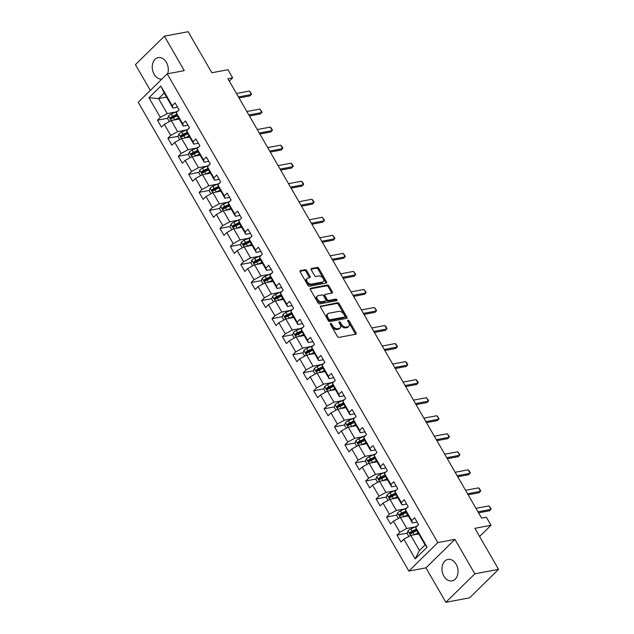 <?xml version="1.0" encoding="UTF-8"?>
<svg xmlns="http://www.w3.org/2000/svg" width="634" height="634" viewBox="0 0 634 634"><rect width="100%" height="100%" fill="white"/><g stroke="black" fill="none" stroke-linecap="round" stroke-linejoin="round"><path stroke-width="0.95" d="M330.639 323.443A0.959 0.594 45.5 0 0 330.449 324.362L337.407 336.416A1.371 0.856 45.5 0 0 339 337.375L355.777 334.213A1.371 0.856 45.5 0 0 356.086 334.063A1.371 0.856 45.5 0 0 356.054 332.905L349.096 320.844A0.959 0.594 45.5 0 0 347.789 321.089L348.692 322.651A4.398 2.734 45.5 0 1 348.787 326.351A4.398 2.734 45.5 0 1 347.804 326.851L346.402 327.112A4.398 2.734 45.5 0 1 341.322 324.037L340.426 322.484A0.959 0.594 45.5 0 0 339.119 322.73L340.022 324.291A4.398 2.734 45.5 0 1 340.117 327.984A4.398 2.734 45.5 0 1 339.135 328.483L337.732 328.745A4.398 2.734 45.5 0 1 332.652 325.678L331.748 324.117A0.959 0.594 45.5 0 0 330.639 323.443M167.63 73.766A10.921 7.901 -100.7 0 0 166.37 62.322A10.921 7.901 -100.7 0 0 158.238 57.591A10.921 7.901 -100.7 0 0 154.157 74.321A10.921 7.901 -100.7 0 0 161.828 79.123M443.887 576.148A10.921 7.901 -100.7 0 0 452.01 580.879A10.921 7.901 -100.7 0 0 456.1 564.149A10.921 7.901 -100.7 0 0 447.969 559.418A10.921 7.901 -100.7 0 0 443.887 576.148M306.729 270.655A1.371 0.856 45.5 0 0 305.144 269.696L300.437 270.583A1.371 0.856 45.5 0 0 300.128 270.742A1.371 0.856 45.5 0 0 300.159 271.899L307.886 285.292A1.371 0.856 45.5 0 0 309.479 286.251L326.256 283.089A1.371 0.856 45.5 0 0 326.565 282.93A1.371 0.856 45.5 0 0 326.534 281.773L318.807 268.38A1.371 0.856 45.5 0 0 317.214 267.421L311.532 268.499A1.371 0.856 45.5 0 0 311.223 268.65A1.371 0.856 45.5 0 0 311.254 269.807L314.559 275.536A1.371 0.856 45.5 0 0 316.152 276.495L318.965 275.964A3.677 2.282 45.5 0 1 322.825 277.946A3.677 2.282 45.5 0 1 323.3 281.623A3.677 2.282 45.5 0 1 322.476 282.035L311.429 284.119A3.677 2.282 45.5 0 1 307.569 282.138A3.677 2.282 45.5 0 1 307.094 278.461A3.677 2.282 45.5 0 1 307.918 278.049L309.764 277.7A1.371 0.856 45.5 0 0 310.074 277.541A1.371 0.856 45.5 0 0 310.042 276.392L306.729 270.655L305.945 271.423A1.371 0.856 45.5 0 0 304.36 270.464L299.953 271.297M474.818 573.841L454.927 539.383L425.969 567.842L445.861 602.3L474.818 573.841L498.562 569.372L474.866 528.32L491.017 525.285L486.341 517.186L481.594 518.081L227.907 78.695L232.662 77.8L227.986 69.708L211.843 72.751L188.139 31.7L164.396 36.17L135.438 64.628L150.329 90.424M454.927 539.383L437.825 542.609L167.194 73.853L184.288 70.628L164.396 36.17M320.812 305.881A1.371 0.856 45.5 0 0 320.503 306.04A1.371 0.856 45.5 0 0 320.535 307.197L328.269 320.59A1.371 0.856 45.5 0 0 329.854 321.549L346.639 318.387A1.371 0.856 45.5 0 0 346.949 318.228A1.371 0.856 45.5 0 0 346.917 317.071L339.182 303.678A1.371 0.856 45.5 0 0 337.597 302.719L320.344 306.341M318.078 302.941L310.343 289.548A1.371 0.856 45.5 0 1 310.311 288.391A1.371 0.856 45.5 0 1 310.62 288.232L327.406 285.07A1.371 0.856 45.5 0 1 328.991 286.029L332.303 291.767A1.371 0.856 45.5 0 1 332.335 292.916A1.371 0.856 45.5 0 1 332.026 293.074L325.218 294.358A1.371 0.856 45.5 0 0 324.909 294.509A1.371 0.856 45.5 0 0 324.941 295.666L327.136 299.47A1.371 0.856 45.5 0 0 328.721 300.429L335.814 299.097A0.959 0.594 45.5 0 1 336.725 300.682L319.663 303.9A1.371 0.856 45.5 0 1 318.078 302.941M498.562 569.372L469.604 597.83L445.861 602.3M437.825 542.609L408.867 571.068L138.228 102.304L167.194 73.853M167.717 118.273L157.462 120.206L161.464 127.141L164.317 124.335L170.728 135.438L167.875 138.244L171.877 145.178L174.738 142.373L181.142 153.476L178.289 156.281L182.291 163.215L185.152 160.41L191.555 171.513L188.702 174.318L192.704 181.253L195.565 178.447L201.969 189.55L199.116 192.356L203.118 199.29L205.979 196.485L212.39 207.587L209.529 210.393L213.531 217.335L216.392 214.522L222.803 225.625L219.943 228.43L223.953 235.373L226.806 232.559L233.217 243.662L230.356 246.468L234.366 253.41L237.219 250.604L243.63 261.699L240.769 264.505L244.779 271.447L247.632 268.642L254.044 279.737L251.183 282.542L255.193 289.484L258.046 286.679L264.457 297.774L261.604 300.587L265.606 307.522L268.459 304.716L274.871 315.811L272.018 318.625L276.02 325.559L278.881 322.754L285.284 333.856L282.431 336.662L286.433 343.596L289.294 340.791L295.698 351.894L292.845 354.699L296.847 361.634L299.708 358.828L306.111 369.931L303.258 372.737L307.26 379.671L310.121 376.865L316.532 387.968L313.671 390.774L317.674 397.708L320.535 394.903L326.946 406.006L324.085 408.811L328.095 415.753L330.948 412.94L337.359 424.043L334.498 426.848L338.508 433.791L341.361 430.977L347.773 442.08L344.912 444.886L348.922 451.828L351.775 449.015L358.186 460.118L355.325 462.923L359.335 469.865L362.188 467.06L368.6 478.155L365.747 480.96L369.749 487.903L372.602 485.097L379.013 496.192L376.16 499.006L380.162 505.94L383.023 503.134L389.427 514.229L386.574 517.043L390.576 523.977L393.437 521.172L399.84 532.267L396.987 535.08L400.989 542.015L403.85 539.209L415.199 558.863L427.094 547.174L425.089 544.907L416.411 529.881L415.745 527.52L418.599 524.714L414.596 517.772L411.735 520.577L412.409 522.939L405.998 511.844L405.332 509.482L408.185 506.677L404.183 499.735L401.322 502.54L401.996 504.902L395.584 493.807L394.919 491.445L397.772 488.632L393.769 481.697L390.909 484.503L391.582 486.864L385.171 475.762L384.505 473.408L387.358 470.594L383.356 463.66L380.495 466.466L381.169 468.827L374.757 457.724L374.092 455.37L376.945 452.557L372.943 445.623L370.082 448.428L370.747 450.79L364.344 439.687L363.67 437.325L366.531 434.52L362.521 427.585L359.668 430.391L360.334 432.753L353.93 421.65L353.257 419.288L356.118 416.483L352.108 409.548L349.255 412.354L349.92 414.715L343.517 403.612L342.843 401.251L345.704 398.445L341.694 391.511L338.841 394.316L339.507 396.678L333.096 385.575L332.43 383.213L335.291 380.408L331.281 373.474L328.428 376.279L329.094 378.641L322.682 367.538L322.017 365.176L324.87 362.371L320.867 355.428L318.014 358.242L318.68 360.603L312.269 349.5L311.603 347.139L314.456 344.333L310.454 337.391L307.593 340.204L308.267 342.558L301.855 331.463L301.19 329.101L304.043 326.296L300.041 319.354L297.18 322.159L297.853 324.521L291.442 313.426L290.776 311.064L293.629 308.259L289.627 301.316L286.766 304.122L287.44 306.484L281.028 295.389L280.363 293.027L283.216 290.221L279.214 283.279L276.353 286.085L277.026 288.446L270.615 277.343L269.949 274.99L272.802 272.176L268.8 265.242L265.939 268.047L266.605 270.409L260.202 259.306L259.528 256.952L262.389 254.139L258.379 247.205L255.526 250.01L256.191 252.372L249.788 241.269L249.114 238.907L251.975 236.102L247.965 229.167L245.112 231.973L245.778 234.334L239.375 223.231L238.701 220.87L241.562 218.064L237.552 211.13L234.699 213.935L235.365 216.297L228.953 205.194L228.288 202.832L231.148 200.027L227.138 193.093L224.285 195.898L224.951 198.26L218.54 187.157L217.874 184.795L220.735 181.99L216.725 175.055L213.872 177.861L214.538 180.222L208.126 169.119L207.461 166.758L210.314 163.952L206.312 157.01L203.451 159.823L204.124 162.185L197.713 151.082L197.047 148.721L199.9 145.915L195.898 138.973L193.037 141.786L193.711 144.14L187.299 133.045L186.634 130.683L189.487 127.878L185.485 120.935L182.624 123.749L183.297 126.103L176.886 115.008L176.22 112.646L179.073 109.84L175.071 102.898L172.21 105.704L172.884 108.065L164.198 93.04L158.563 98.571L167.241 113.605L175.713 112.012M157.462 120.206L160.315 117.393L148.966 97.739L160.862 86.05L172.21 105.704M176.22 112.646L182.624 123.749M186.634 130.683L193.037 141.786M197.047 148.721L203.451 159.823M207.461 166.758L213.872 177.861M217.874 184.795L224.285 195.898M228.288 202.832L234.699 213.935M238.701 220.87L245.112 231.973M249.114 238.907L255.526 250.01M259.528 256.952L265.939 268.047M269.949 274.99L276.353 286.085M280.363 293.027L286.766 304.122M290.776 311.064L297.18 322.159M301.19 329.101L307.593 340.204M311.603 347.139L318.014 358.242M322.017 365.176L328.428 376.279M332.43 383.213L338.841 394.316M342.843 401.251L349.255 412.354M353.257 419.288L359.668 430.391M363.67 437.325L370.082 448.428M374.092 455.37L380.495 466.466M384.505 473.408L390.909 484.503M394.919 491.445L401.322 502.54M405.332 509.482L411.735 520.577M415.745 527.52L427.094 547.174M186.127 130.049L177.663 131.642L171.251 120.539L179.216 119.041M187.957 125.223L183.297 126.103M171.251 120.539L164.317 124.335M177.663 131.642L170.728 135.438M196.54 148.087L188.076 149.679L181.665 138.577L189.629 137.079M198.371 143.268L193.711 144.14M181.665 138.577L174.738 142.373M188.076 149.679L181.142 153.476M206.953 166.124L198.49 167.717L192.078 156.622L200.043 155.116M208.784 161.305L204.124 162.185M192.078 156.622L185.152 160.41M198.49 167.717L191.555 171.513M217.367 184.161L208.903 185.754L202.492 174.659L210.456 173.153M219.206 179.343L214.538 180.222M202.492 174.659L195.565 178.447M208.903 185.754L201.969 189.55M227.78 202.198L219.316 203.791L212.905 192.696L220.87 191.191M229.619 197.38L224.951 198.26M212.905 192.696L205.979 196.485M219.316 203.791L212.39 207.587M238.194 220.236L229.73 221.837L223.319 210.734L231.291 209.228M240.032 215.417L235.365 216.297M223.319 210.734L216.392 214.522M229.73 221.837L222.803 225.625M248.607 238.273L240.143 239.874L233.732 228.771L241.705 227.273M250.446 233.455L245.778 234.334M233.732 228.771L226.806 232.559M240.143 239.874L233.217 243.662M259.029 256.31L250.557 257.911L244.153 246.808L252.118 245.31M260.859 251.492L256.191 252.372M244.153 246.808L237.219 250.604M250.557 257.911L243.63 261.699M269.442 274.356L260.97 275.948L254.567 264.846L262.531 263.348M271.273 269.529L266.605 270.409M254.567 264.846L247.632 268.642M260.97 275.948L254.044 279.737M279.856 292.393L271.384 293.986L264.98 282.883L272.945 281.385M281.686 287.567L277.026 288.446M264.98 282.883L258.046 286.679M271.384 293.986L264.457 297.774M290.269 310.43L281.805 312.023L275.394 300.92L283.358 299.422M292.1 305.604L287.44 306.484M275.394 300.92L268.459 304.716M281.805 312.023L274.871 315.811M300.682 328.467L292.219 330.06L285.807 318.957L293.772 317.46M302.513 323.641L297.853 324.521M285.807 318.957L278.881 322.754M292.219 330.06L285.284 333.856M311.096 346.505L302.632 348.098L296.221 336.995L304.185 335.497M312.927 341.686L308.267 342.558M296.221 336.995L289.294 340.791M302.632 348.098L295.698 351.894M321.509 364.542L313.045 366.135L306.634 355.04L314.599 353.534M323.348 359.724L318.68 360.603M306.634 355.04L299.708 358.828M313.045 366.135L306.111 369.931M331.923 382.579L323.459 384.172L317.048 373.077L325.012 371.572M333.761 377.761L329.094 378.641M317.048 373.077L310.121 376.865M323.459 384.172L316.532 387.968M342.336 400.617L333.872 402.21L327.461 391.115L335.434 389.609M344.175 395.798L339.507 396.678M327.461 391.115L320.535 394.903M333.872 402.21L326.946 406.006M352.75 418.654L344.286 420.247L337.874 409.152L345.847 407.646M354.588 413.836L349.92 414.715M337.874 409.152L330.948 412.94M344.286 420.247L337.359 424.043M363.171 436.691L354.699 438.292L348.296 427.189L356.26 425.691M365.002 431.873L360.334 432.753M348.296 427.189L341.361 430.977M354.699 438.292L347.773 442.08M373.584 454.729L365.113 456.329L358.709 445.226L366.674 443.729M375.415 449.91L370.747 450.79M358.709 445.226L351.775 449.015M365.113 456.329L358.186 460.118M383.998 472.766L375.526 474.367L369.123 463.264L377.087 461.766M385.829 467.947L381.169 468.827M369.123 463.264L362.188 467.06M375.526 474.367L368.6 478.155M394.411 490.811L385.947 492.404L379.536 481.301L387.501 479.803M396.242 485.985L391.582 486.864M379.536 481.301L372.602 485.097M385.947 492.404L379.013 496.192M404.825 508.848L396.361 510.441L389.95 499.338L397.914 497.841M406.656 504.022L401.996 504.902M389.95 499.338L383.023 503.134M396.361 510.441L389.427 514.229M415.238 526.886L406.774 528.479L400.363 517.376L408.328 515.878M417.069 522.059L412.409 522.939M400.363 517.376L393.437 521.172M406.774 528.479L399.84 532.267M415.199 558.863L419.454 550.447L410.777 535.413L418.741 533.915M410.777 535.413L403.85 539.209M425.969 567.842L408.867 571.068M229.302 81.104L232.662 77.8M479.589 536.507L491.017 525.285M419.454 550.447L425.089 544.907M166.536 97.073L158.563 98.571L148.966 97.739M177.544 107.186L172.884 108.065M160.862 86.05L164.198 93.04M167.241 113.605L160.315 117.393M414.509 531.775L411.078 532.425M407.242 533.146L396.987 535.08M404.088 513.738L400.656 514.388M396.829 515.109L386.574 517.043M393.674 495.701L390.243 496.351M386.415 497.072L376.16 499.006M383.261 477.664L379.829 478.313M376.002 479.035L365.747 480.96M372.847 459.626L369.416 460.268M365.588 460.989L355.325 462.923M362.434 441.589L359.002 442.231M355.175 442.952L344.912 444.886M352.021 423.552L348.589 424.194M344.761 424.915L334.498 426.848M341.607 405.514L338.176 406.156M334.348 406.877L324.085 408.811M331.194 387.477L327.762 388.119M323.934 388.84L313.671 390.774M320.78 369.432L317.349 370.082M313.521 370.803L303.258 372.737M310.367 351.394L306.935 352.044M303.1 352.766L292.845 354.699M299.953 333.357L296.514 334.007M292.686 334.728L282.431 336.662M289.532 315.32L286.1 315.97M282.273 316.691L272.018 318.625M279.118 297.283L275.687 297.932M271.859 298.654L261.604 300.587M268.705 279.245L265.274 279.895M261.446 280.616L251.183 282.542M258.292 261.208L254.86 261.85M251.032 262.571L240.769 264.505M247.878 243.171L244.447 243.813M240.619 244.534L230.356 246.468M237.465 225.133L234.033 225.775M230.205 226.496L219.943 228.43M227.051 207.096L223.62 207.738M219.792 208.459L209.529 210.393M216.638 189.059L213.206 189.701M209.378 190.422L199.116 192.356M206.224 171.014L202.793 171.663M198.957 172.385L188.702 174.318M195.811 152.976L192.371 153.626M188.544 154.347L178.289 156.281M185.39 134.939L181.958 135.589M178.13 136.31L167.875 138.244M174.976 116.902L171.545 117.552M330.441 324.346A0.959 0.594 45.5 0 1 330.972 324.885L331.867 326.447A4.398 2.734 45.5 0 0 336.947 329.514L337.732 328.745M340.117 327.984L339.333 328.753A4.398 2.734 45.5 0 1 338.35 329.252L336.947 329.514M348.787 326.351L348.003 327.12A4.398 2.734 45.5 0 1 347.02 327.619L345.625 327.881A4.398 2.734 45.5 0 1 340.537 324.814L339.642 323.253A0.959 0.594 45.5 0 0 339.111 322.714M355.476 334.276A1.371 0.856 45.5 0 0 355.27 333.674L348.312 321.612A0.959 0.594 45.5 0 0 347.781 321.081M346.338 318.442A1.371 0.856 45.5 0 0 346.132 317.84L338.397 304.447A1.371 0.856 45.5 0 0 336.812 303.488L320.328 306.594M328.856 319.092A0.959 0.594 45.5 0 0 329.965 319.766L344.698 316.992A0.959 0.594 45.5 0 0 344.888 316.073L343.937 314.424A4.398 2.734 45.5 0 0 338.857 311.357L328.792 313.251A4.398 2.734 45.5 0 0 327.802 313.751A4.398 2.734 45.5 0 0 327.905 317.444L328.856 319.092L328.071 319.861A0.959 0.594 45.5 0 0 329.181 320.535L329.965 319.766M344.238 317.436A0.959 0.594 45.5 0 1 343.913 317.761L329.181 320.535M327.802 313.751L327.017 314.519A4.398 2.734 45.5 0 0 327.12 318.213L327.905 317.444M328.071 319.861L327.12 318.213M310.145 288.946L326.621 285.839L327.406 285.07M331.725 293.13A1.371 0.856 45.5 0 0 331.519 292.536L328.214 286.798A1.371 0.856 45.5 0 0 326.621 285.839M324.434 295.127A1.371 0.856 45.5 0 0 324.125 295.278A1.371 0.856 45.5 0 0 324.156 296.435L326.351 300.239A1.371 0.856 45.5 0 0 327.944 301.198L335.029 299.866L335.814 299.097M336.242 300.77A0.959 0.594 45.5 0 0 335.029 299.866M318.157 295.69A3.677 2.282 45.5 0 0 317.333 296.102A3.677 2.282 45.5 0 0 317.808 299.779A3.677 2.282 45.5 0 0 321.66 301.76L325.551 301.023A1.371 0.856 45.5 0 0 325.86 300.873A1.371 0.856 45.5 0 0 325.828 299.716L323.633 295.912A1.371 0.856 45.5 0 0 322.048 294.953L318.157 295.69M317.333 296.102L316.548 296.87A3.677 2.282 45.5 0 0 317.024 300.548A3.677 2.282 45.5 0 0 320.883 302.529L321.66 301.76M325.86 300.873L325.083 301.641A1.371 0.856 45.5 0 1 324.774 301.792L320.883 302.529M309.463 277.755A1.371 0.856 45.5 0 0 309.257 277.161L305.945 271.423M307.094 278.461L306.317 279.229A3.677 2.282 45.5 0 0 306.785 282.907A3.677 2.282 45.5 0 0 310.644 284.888L311.429 284.119M323.3 281.623L322.516 282.392A3.677 2.282 45.5 0 1 321.692 282.804L310.644 284.888M325.955 283.144A1.371 0.856 45.5 0 0 325.749 282.542L318.022 269.149A1.371 0.856 45.5 0 0 316.429 268.19L311.048 269.204M413.986 534.811A3.709 1.117 -30 0 1 414.192 534.716L418.139 532.869M416.229 534.391L418.424 533.36M408.843 536.475L407.123 533.503L408.027 530.809A3.709 1.117 -30 0 1 410.856 528.93L416.831 526.141A10.715 3.225 -30 0 1 417.418 525.871M416.221 529.216L412.124 531.126A3.709 1.117 150 0 0 410 532.409L410.8 533.796A3.709 1.117 -30 0 1 412.924 532.512L416.871 530.674M411.181 533.519L411.363 532.148A1.894 0.571 -30 0 1 411.949 531.839L416.379 529.77M475.976 508.349L488.957 505.908L491.104 508.848L489.551 510.758L478.559 512.827M488.957 505.908L490.962 509.371L477.973 511.82M403.573 516.773A3.709 1.117 -30 0 1 403.779 516.678L407.725 514.832M405.815 516.353L408.011 515.323M398.429 518.438L396.71 515.466L397.613 512.771A3.709 1.117 -30 0 1 400.442 510.893L406.418 508.103A10.715 3.225 -30 0 1 407.004 507.834M405.808 511.178L401.71 513.088A3.709 1.117 150 0 0 399.578 514.372L400.387 515.759A3.709 1.117 -30 0 1 402.511 514.475L406.457 512.637M400.767 515.482L400.95 514.111A1.894 0.571 -30 0 1 401.536 513.802L405.966 511.725M393.159 498.736A3.709 1.117 -30 0 1 393.365 498.633L397.312 496.794M395.402 498.316L397.597 497.286M388.016 500.4L386.296 497.428L387.192 494.734A3.709 1.117 -30 0 1 390.029 492.856L396.004 490.066A10.715 3.225 -30 0 1 396.591 489.797M395.394 493.133L391.297 495.051A3.709 1.117 150 0 0 389.165 496.335L389.965 497.722A3.709 1.117 -30 0 1 392.097 496.438L396.044 494.599M390.354 497.436L390.536 496.073A1.894 0.571 -30 0 1 391.123 495.764L395.553 493.688M465.562 490.312L478.543 487.871L479.692 489.076L480.691 490.811L479.138 492.721L468.146 494.789M478.543 487.871L480.54 491.334L467.559 493.783M455.149 472.275L468.13 469.834L469.279 471.038L470.277 472.774L468.724 474.684L457.732 476.752M468.13 469.834L470.127 473.297L457.146 475.746M382.746 480.699A3.709 1.117 -30 0 1 382.952 480.596L386.898 478.757M384.989 480.279L387.184 479.249M377.595 482.363L375.883 479.391L376.778 476.697A3.709 1.117 -30 0 1 379.615 474.818L385.591 472.021A10.715 3.225 -30 0 1 386.177 471.759M384.981 475.096L380.883 477.014A3.709 1.117 150 0 0 378.752 478.298L379.552 479.684A3.709 1.117 -30 0 1 381.684 478.401L385.63 476.562M379.94 479.399L380.123 478.036A1.894 0.571 -30 0 1 380.709 477.719L385.139 475.651M372.332 462.661A3.709 1.117 -30 0 1 372.538 462.558L376.485 460.72M374.567 462.241L376.77 461.211M367.181 464.326L365.469 461.354L366.365 458.659A3.709 1.117 -30 0 1 369.194 456.781L375.177 453.984A10.715 3.225 -30 0 1 375.764 453.722M374.567 457.059L370.47 458.976A3.709 1.117 150 0 0 368.338 460.26L369.139 461.647A3.709 1.117 -30 0 1 371.27 460.363L375.217 458.517M369.527 461.362L369.709 459.999A1.894 0.571 -30 0 1 370.296 459.682L374.726 457.613M361.911 444.624A3.709 1.117 -30 0 1 362.125 444.521L366.072 442.683M364.154 444.196L366.357 443.174M356.768 446.288L355.056 443.317L355.951 440.622A3.709 1.117 -30 0 1 358.781 438.744L364.764 435.946A10.715 3.225 -30 0 1 365.35 435.685M364.154 439.021L360.049 440.939A3.709 1.117 150 0 0 357.925 442.223L358.725 443.61A3.709 1.117 -30 0 1 360.857 442.326L364.804 440.479M359.113 443.325L359.296 441.961A1.894 0.571 -30 0 1 359.882 441.644L364.312 439.576M444.727 454.237L457.716 451.788L459.864 454.736L458.303 456.646L447.319 458.715M457.716 451.788L459.713 455.26L446.732 457.708M434.314 436.2L447.295 433.751L449.451 436.699L447.889 438.609L436.905 440.678M447.295 433.751L449.3 437.222L436.319 439.671M423.9 418.163L436.881 415.714L439.037 418.662L437.476 420.572L426.484 422.64M436.881 415.714L438.886 419.185L425.905 421.634M413.487 400.125L426.468 397.676L428.624 400.625L427.062 402.535L416.07 404.603M426.468 397.676L428.473 401.148L415.492 403.589M403.073 382.088L416.055 379.639L417.204 380.852L418.202 382.587L416.649 384.489L405.657 386.566M416.055 379.639L418.06 383.11L405.078 385.551M392.66 364.051L405.641 361.602L406.79 362.814L407.789 364.55L406.236 366.452L395.244 368.528M405.641 361.602L407.646 365.073L394.665 367.514M382.247 346.013L395.228 343.565L396.377 344.777L397.375 346.513L395.822 348.415L384.83 350.491M395.228 343.565L397.233 347.036L384.252 349.477M371.833 327.968L384.814 325.527L385.963 326.74L386.962 328.475L385.409 330.377L374.417 332.446M384.814 325.527L386.819 328.998L373.83 331.439M361.42 309.931L374.401 307.49L376.548 310.43L374.995 312.34L364.003 314.409M374.401 307.49L376.398 310.953L363.417 313.402M351.006 291.894L363.987 289.453L366.135 292.393L364.582 294.303L353.59 296.371M363.987 289.453L365.984 292.916L353.003 295.365M340.585 273.856L353.574 271.415L355.722 274.356L354.16 276.266L343.176 278.334M353.574 271.415L355.571 274.879L342.59 277.327M330.171 255.819L343.152 253.37L345.308 256.318L343.747 258.228L332.763 260.297M343.152 253.37L345.158 256.841L332.176 259.29M319.758 237.782L332.739 235.333L334.895 238.281L333.333 240.191L322.341 242.259M332.739 235.333L334.744 238.804L321.763 241.253M309.344 219.744L322.326 217.296L324.481 220.244L322.92 222.154L311.928 224.222M322.326 217.296L324.331 220.767L311.349 223.216M298.931 201.707L311.912 199.258L313.061 200.471L314.06 202.206L312.507 204.116L301.515 206.185M311.912 199.258L313.917 202.729L300.936 205.178M288.518 183.67L301.499 181.221L302.648 182.433L303.646 184.169L302.093 186.079L291.101 188.147M301.499 181.221L303.504 184.692L290.523 187.133M278.104 165.632L291.085 163.184L292.234 164.396L293.233 166.132L291.68 168.034L280.688 170.11M291.085 163.184L293.09 166.655L280.109 169.096M351.498 426.587A3.709 1.117 -30 0 1 351.704 426.484L355.658 424.637M353.74 426.159L355.943 425.137M346.354 428.251L344.642 425.279L345.538 422.585A3.709 1.117 -30 0 1 348.367 420.707L354.351 417.909A10.715 3.225 -30 0 1 354.937 417.647M353.74 420.984L349.635 422.902A3.709 1.117 150 0 0 347.511 424.178L348.312 425.572A3.709 1.117 -30 0 1 350.436 424.289L354.382 422.442M348.7 425.287L348.874 423.924A1.894 0.571 -30 0 1 349.461 423.607L353.899 421.539M341.084 408.55A3.709 1.117 -30 0 1 341.29 408.447L345.237 406.6M343.327 408.122L345.522 407.099M335.941 410.214L334.229 407.242L335.124 404.547A3.709 1.117 -30 0 1 337.954 402.669L343.937 399.872A10.715 3.225 -30 0 1 344.524 399.602M343.327 402.947L339.222 404.864A3.709 1.117 150 0 0 337.098 406.14L337.898 407.527A3.709 1.117 -30 0 1 340.022 406.251L343.969 404.405M338.287 407.25L338.461 405.887A1.894 0.571 -30 0 1 339.047 405.57L343.485 403.501M330.671 390.504A3.709 1.117 -30 0 1 330.877 390.409L334.823 388.563M332.913 390.084L335.109 389.062M325.527 392.169L323.815 389.205L324.711 386.51A3.709 1.117 -30 0 1 327.54 384.624L333.524 381.834A10.715 3.225 -30 0 1 334.11 381.565M332.913 384.909L328.808 386.827A3.709 1.117 150 0 0 326.684 388.103L327.485 389.49A3.709 1.117 -30 0 1 329.609 388.214L333.555 386.368M327.873 389.213L328.047 387.849A1.894 0.571 -30 0 1 328.634 387.532L333.064 385.464M320.257 372.467A3.709 1.117 -30 0 1 320.463 372.372L324.41 370.525M322.5 372.047L324.695 371.025M315.114 374.131L313.394 371.167L314.298 368.473A3.709 1.117 -30 0 1 317.127 366.587L323.102 363.797A10.715 3.225 -30 0 1 323.689 363.528M322.5 366.872L318.395 368.79A3.709 1.117 150 0 0 316.271 370.066L317.071 371.453A3.709 1.117 -30 0 1 319.195 370.177L323.142 368.33M317.452 371.175L317.634 369.812A1.894 0.571 -30 0 1 318.22 369.495L322.651 367.427M309.844 354.43A3.709 1.117 -30 0 1 310.05 354.335L313.996 352.488M312.087 354.01L314.282 352.979M304.7 356.094L302.981 353.122L303.884 350.428A3.709 1.117 -30 0 1 306.713 348.549L312.689 345.76A10.715 3.225 -30 0 1 313.275 345.49M312.079 348.835L307.981 350.745A3.709 1.117 150 0 0 305.857 352.029L306.658 353.415A3.709 1.117 -30 0 1 308.782 352.139L312.728 350.293M307.038 353.138L307.221 351.775A1.894 0.571 -30 0 1 307.807 351.458L312.237 349.389M299.43 336.392A3.709 1.117 -30 0 1 299.636 336.297L303.583 334.451M301.673 335.972L303.868 334.942M294.287 338.057L292.567 335.085L293.471 332.39A3.709 1.117 -30 0 1 296.3 330.512L302.275 327.723A10.715 3.225 -30 0 1 302.862 327.453M301.665 330.797L297.568 332.707A3.709 1.117 150 0 0 295.436 333.991L296.244 335.378A3.709 1.117 -30 0 1 298.368 334.094L302.315 332.256M296.625 335.101L296.807 333.738A1.894 0.571 -30 0 1 297.394 333.421L301.824 331.352M289.017 318.355A3.709 1.117 -30 0 1 289.223 318.26L293.17 316.414M291.26 317.935L293.455 316.905M283.873 320.019L282.154 317.048L283.049 314.353A3.709 1.117 -30 0 1 285.886 312.475L291.862 309.685A10.715 3.225 -30 0 1 292.448 309.416M291.252 312.76L287.154 314.67A3.709 1.117 150 0 0 285.023 315.954L285.823 317.341A3.709 1.117 -30 0 1 287.955 316.057L291.902 314.218M286.211 317.063L286.394 315.692A1.894 0.571 -30 0 1 286.98 315.383L291.41 313.307M278.603 300.318A3.709 1.117 -30 0 1 278.809 300.223L282.756 298.376M280.846 299.898L283.041 298.868M273.452 301.982L271.74 299.01L272.636 296.316A3.709 1.117 -30 0 1 275.473 294.438L281.448 291.648A10.715 3.225 -30 0 1 282.035 291.378M280.838 294.715L276.741 296.633A3.709 1.117 150 0 0 274.609 297.917L275.41 299.303A3.709 1.117 -30 0 1 277.541 298.02L281.488 296.181M275.798 299.018L275.98 297.655A1.894 0.571 -30 0 1 276.567 297.346L280.997 295.27M268.19 282.281A3.709 1.117 -30 0 1 268.396 282.178L272.343 280.339M270.425 281.861L272.628 280.83M263.039 283.945L261.327 280.973L262.222 278.278A3.709 1.117 -30 0 1 265.052 276.4L271.035 273.611A10.715 3.225 -30 0 1 271.621 273.341M270.425 276.678L266.328 278.595A3.709 1.117 150 0 0 264.196 279.879L264.996 281.266A3.709 1.117 -30 0 1 267.128 279.982L271.075 278.144M265.384 280.981L265.567 279.618A1.894 0.571 -30 0 1 266.153 279.309L270.583 277.232M257.769 264.243A3.709 1.117 -30 0 1 257.983 264.14L261.929 262.302M260.011 263.823L262.214 262.793M252.625 265.908L250.913 262.936L251.809 260.241A3.709 1.117 -30 0 1 254.638 258.363L260.622 255.565A10.715 3.225 -30 0 1 261.208 255.304M260.011 258.64L255.906 260.558A3.709 1.117 150 0 0 253.782 261.842L254.583 263.229A3.709 1.117 -30 0 1 256.715 261.945L260.661 260.099M254.971 262.944L255.153 261.58A1.894 0.571 -30 0 1 255.74 261.263L260.17 259.195M247.355 246.206A3.709 1.117 -30 0 1 247.561 246.103L251.516 244.264M249.598 245.778L251.801 244.756M242.212 247.87L240.5 244.898L241.395 242.204A3.709 1.117 -30 0 1 244.225 240.326L250.208 237.528A10.715 3.225 -30 0 1 250.795 237.267M249.598 240.603L245.493 242.521A3.709 1.117 150 0 0 243.369 243.805L244.169 245.192A3.709 1.117 -30 0 1 246.293 243.908L250.24 242.061M244.558 244.906L244.732 243.543A1.894 0.571 -30 0 1 245.318 243.226L249.756 241.158M236.942 228.169A3.709 1.117 -30 0 1 237.148 228.066L241.094 226.227M239.184 227.741L241.38 226.718M231.798 229.833L230.087 226.861L230.982 224.167A3.709 1.117 -30 0 1 233.811 222.288L239.795 219.491A10.715 3.225 -30 0 1 240.381 219.229M239.184 222.566L235.079 224.484A3.709 1.117 150 0 0 232.955 225.759L233.756 227.154A3.709 1.117 -30 0 1 235.88 225.87L239.826 224.024M234.144 226.869L234.318 225.506A1.894 0.571 -30 0 1 234.905 225.189L239.343 223.12M226.528 210.131A3.709 1.117 -30 0 1 226.734 210.028L230.681 208.182M228.771 209.703L230.966 208.681M221.385 211.796L219.673 208.824L220.569 206.129A3.709 1.117 -30 0 1 223.398 204.251L229.381 201.453A10.715 3.225 -30 0 1 229.968 201.192M228.771 204.528L224.666 206.446A3.709 1.117 150 0 0 222.542 207.722L223.342 209.109A3.709 1.117 -30 0 1 225.466 207.833L229.413 205.987M223.731 208.832L223.905 207.469A1.894 0.571 -30 0 1 224.491 207.152L228.922 205.083M216.115 192.094A3.709 1.117 -30 0 1 216.321 191.991L220.267 190.145M218.358 191.666L220.553 190.644M210.971 193.758L209.252 190.786L210.155 188.092A3.709 1.117 -30 0 1 212.984 186.206L218.96 183.416A10.715 3.225 -30 0 1 219.546 183.147M218.358 186.491L214.252 188.409A3.709 1.117 150 0 0 212.128 189.685L212.929 191.072A3.709 1.117 -30 0 1 215.053 189.796L218.999 187.949M213.317 190.794L213.492 189.431A1.894 0.571 -30 0 1 214.078 189.114L218.508 187.046M205.701 174.049A3.709 1.117 -30 0 1 205.907 173.954L209.854 172.107M207.944 173.629L210.139 172.607M200.558 175.713L198.838 172.749L199.742 170.055A3.709 1.117 -30 0 1 202.571 168.168L208.546 165.379A10.715 3.225 -30 0 1 209.133 165.109M207.936 168.454L203.839 170.372A3.709 1.117 150 0 0 201.715 171.648L202.515 173.034A3.709 1.117 -30 0 1 204.639 171.759L208.586 169.912M202.896 172.757L203.078 171.394A1.894 0.571 -30 0 1 203.665 171.077L208.095 169.009M267.691 147.595L280.672 145.146L281.821 146.359L282.819 148.094L281.266 149.996L270.274 152.073M280.672 145.146L282.677 148.618L269.688 151.058M195.288 156.012A3.709 1.117 -30 0 1 195.494 155.916L199.441 154.07M197.531 155.592L199.726 154.569M190.145 157.676L188.425 154.704L189.328 152.009A3.709 1.117 -30 0 1 192.157 150.131L198.133 147.342A10.715 3.225 -30 0 1 198.719 147.072M197.523 150.417L193.425 152.334A3.709 1.117 150 0 0 191.294 153.61L192.102 154.997A3.709 1.117 -30 0 1 194.226 153.721L198.173 151.875M192.482 154.72L192.665 153.357A1.894 0.571 -30 0 1 193.251 153.04L197.681 150.971M257.277 129.55L270.258 127.109L271.407 128.322L272.406 130.057L270.853 131.959L259.861 134.036M270.258 127.109L272.255 130.58L259.274 133.021M184.874 137.974A3.709 1.117 -30 0 1 185.08 137.879L189.027 136.033M187.117 137.554L189.312 136.524M179.731 139.638L178.011 136.667L178.907 133.972A3.709 1.117 -30 0 1 181.744 132.094L187.719 129.304A10.715 3.225 -30 0 1 188.306 129.035M187.109 132.379L183.012 134.289A3.709 1.117 150 0 0 180.88 135.573L181.681 136.96A3.709 1.117 -30 0 1 183.812 135.684L187.759 133.837M182.069 136.682L182.251 135.319A1.894 0.571 -30 0 1 182.838 135.002L187.268 132.934M246.864 111.513L259.845 109.072L261.993 112.012L260.439 113.922L249.447 115.99M259.845 109.072L261.842 112.535L248.861 114.984M174.461 119.937A3.709 1.117 -30 0 1 174.667 119.842L178.614 117.995M176.704 119.517L178.899 118.487M169.31 121.601L167.598 118.629L168.493 115.935A3.709 1.117 -30 0 1 171.331 114.057L177.306 111.267A10.715 3.225 -30 0 1 177.892 110.998M176.696 114.342L172.599 116.252A3.709 1.117 150 0 0 170.467 117.536L171.267 118.923A3.709 1.117 -30 0 1 173.399 117.639L177.346 115.8M171.655 118.645L171.838 117.274A1.894 0.571 -30 0 1 172.424 116.965L176.854 114.897M236.442 93.475L249.431 91.034L251.579 93.975L250.018 95.885L239.034 97.953M249.431 91.034L251.429 94.498L238.447 96.947M331.867 326.447L332.652 325.678M338.35 329.252L339.135 328.483M339.642 323.253L340.426 322.484M340.537 324.814L341.322 324.037M345.625 327.881L346.402 327.112M347.02 327.619L347.804 326.851M348.312 321.612L349.096 320.844M355.27 333.674L356.054 332.905M330.972 324.885L331.748 324.117M336.812 303.488L337.597 302.719M338.397 304.447L339.182 303.678M346.132 317.84L346.917 317.071M343.913 317.761L344.698 316.992M310.153 288.692L310.62 288.232M328.214 286.798L328.991 286.029M331.519 292.536L332.303 291.767M324.156 296.435L324.941 295.666M326.351 300.239L327.136 299.47M327.944 301.198L328.721 300.429M324.774 301.792L325.551 301.023M309.257 277.161L310.042 276.392M321.692 282.804L322.476 282.035M311.064 268.959L311.532 268.499M316.429 268.19L317.214 267.421M318.022 269.149L318.807 268.38M325.749 282.542L326.534 281.773M299.969 271.043L300.437 270.583M304.36 270.464L305.144 269.696M408.003 530.88L410.658 535.484M412.924 532.512L414.192 534.716M410.856 528.93L412.124 531.126M411.363 532.148L410 532.409M397.589 512.843L400.244 517.447M402.511 514.475L403.779 516.678M400.442 510.893L401.71 513.088M400.95 514.111L399.578 514.372M387.176 494.805L389.831 499.402M392.097 496.438L393.365 498.633M390.029 492.856L391.297 495.051M390.536 496.073L389.165 496.335M376.754 476.768L379.417 481.364M381.684 478.401L382.952 480.596M379.615 474.818L380.883 477.014M380.123 478.036L378.752 478.298M366.341 458.723L369.004 463.327M371.27 460.363L372.538 462.558M369.194 456.781L370.47 458.976M369.709 459.999L368.338 460.26M355.928 440.685L358.59 445.29M360.857 442.326L362.125 444.521M358.781 438.744L360.049 440.939M359.296 441.961L357.925 442.223M345.514 422.648L348.177 427.253M350.436 424.289L351.704 426.484M348.367 420.707L349.635 422.902M348.874 423.924L347.511 424.178M335.101 404.611L337.756 409.215M340.022 406.251L341.29 408.447M337.954 402.669L339.222 404.864M338.461 405.887L337.098 406.14M324.687 386.574L327.342 391.178M329.609 388.214L330.877 390.409M327.54 384.624L328.808 386.827M328.047 387.849L326.684 388.103M314.274 368.536L316.929 373.141M319.195 370.177L320.463 372.372M317.127 366.587L318.395 368.79M317.634 369.812L316.271 370.066M303.86 350.499L306.515 355.103M308.782 352.139L310.05 354.335M306.713 348.549L307.981 350.745M307.221 351.775L305.857 352.029M293.447 332.462L296.102 337.066M298.368 334.094L299.636 336.297M296.3 330.512L297.568 332.707M296.807 333.738L295.436 333.991M283.033 314.424L285.688 319.029M287.955 316.057L289.223 318.26M285.886 312.475L287.154 314.67M286.394 315.692L285.023 315.954M272.612 296.387L275.275 300.992M277.541 298.02L278.809 300.223M275.473 294.438L276.741 296.633M275.98 297.655L274.609 297.917M262.199 278.35L264.861 282.946M267.128 279.982L268.396 282.178M265.052 276.4L266.328 278.595M265.567 279.618L264.196 279.879M251.785 260.305L254.448 264.909M256.715 261.945L257.983 264.14M254.638 258.363L255.906 260.558M255.153 261.58L253.782 261.842M241.372 242.267L244.035 246.872M246.293 243.908L247.561 246.103M244.225 240.326L245.493 242.521M244.732 243.543L243.369 243.805M230.958 224.23L233.613 228.834M235.88 225.87L237.148 228.066M233.811 222.288L235.079 224.484M234.318 225.506L232.955 225.759M220.545 206.193L223.2 210.797M225.466 207.833L226.734 210.028M223.398 204.251L224.666 206.446M223.905 207.469L222.542 207.722M210.131 188.155L212.786 192.76M215.053 189.796L216.321 191.991M212.984 186.206L214.252 188.409M213.492 189.431L212.128 189.685M199.718 170.118L202.373 174.722M204.639 171.759L205.907 173.954M202.571 168.168L203.839 170.372M203.078 171.394L201.715 171.648M189.304 152.081L191.959 156.685M194.226 153.721L195.494 155.916M192.157 150.131L193.425 152.334M192.665 153.357L191.294 153.61M178.891 134.043L181.546 138.648M183.812 135.684L185.08 137.879M181.744 132.094L183.012 134.289M182.251 135.319L180.88 135.573M168.47 116.006L171.132 120.611M173.399 117.639L174.667 119.842M171.331 114.057L172.599 116.252M171.838 117.274L170.467 117.536M344.127 317.65L344.912 316.881M324.125 295.278L324.909 294.509"/></g></svg>
